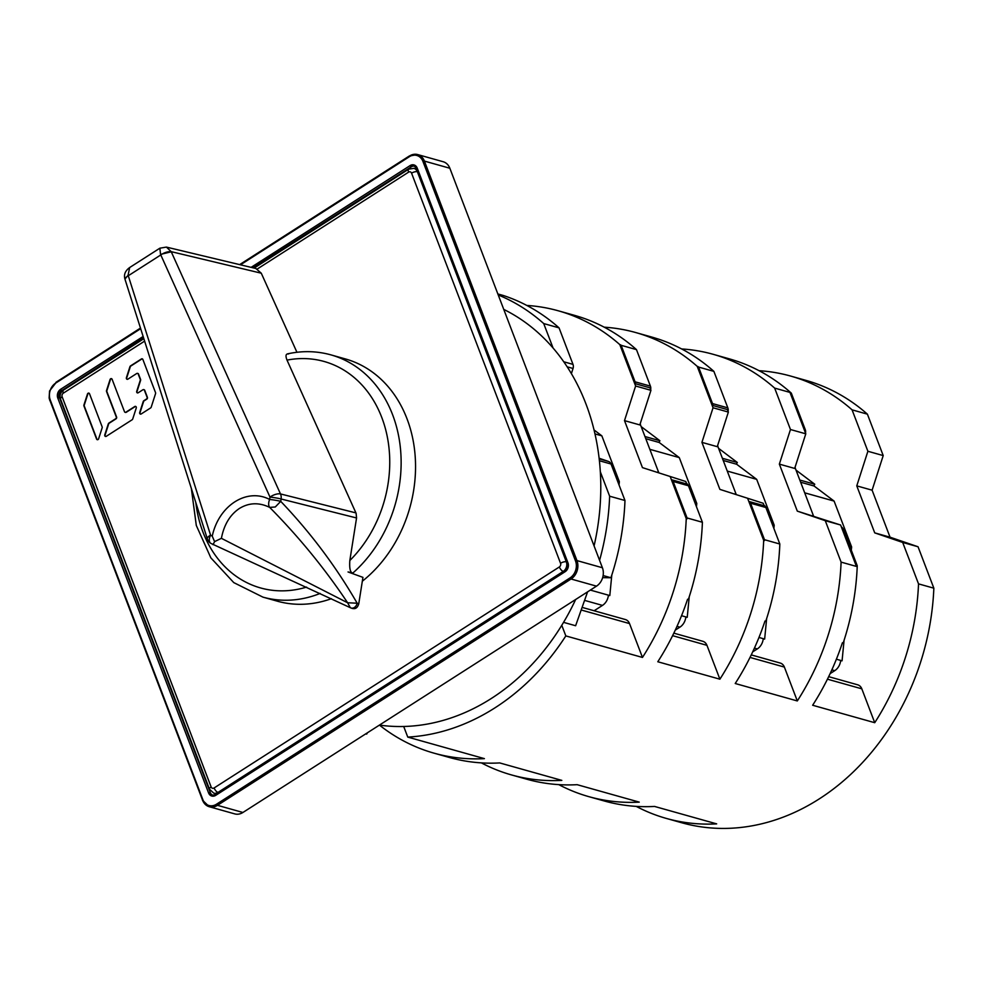 <?xml version="1.0" encoding="UTF-8"?>
<svg xmlns="http://www.w3.org/2000/svg" width="983" height="983" viewBox="0 0 983 983"><rect width="100%" height="100%" fill="white"/><g stroke="black" fill="none" stroke-linecap="round" stroke-linejoin="round"><path stroke-width="1.47" d="M365.762 733.834L366.671 734.092L367.445 732.765M403.706 726.486L407.761 737.09A229.739 186.807 -74.3 0 0 565.827 635.915L561.772 625.311M759.048 370.689A229.739 186.807 105.7 0 1 790.615 376.059A229.739 186.807 105.7 0 1 852.077 409.85L867.891 451.271L856.771 485.872L874.723 532.872L902.701 542.456L918.527 583.877L933.85 588.178A229.739 186.807 105.7 0 1 681.661 822.734L666.339 818.421A229.739 186.807 105.7 0 0 716.668 823.877L654.567 806.441A229.739 186.807 105.7 0 1 604.238 800.973L588.915 796.672A229.739 186.807 105.7 0 0 639.245 802.128L577.144 784.68A229.739 186.807 105.7 0 1 526.814 779.224L511.492 774.923A229.739 186.807 105.7 0 0 561.821 780.379L499.72 762.931A229.739 186.807 -74.3 0 1 449.391 757.475L434.068 753.175A229.739 186.807 105.7 0 0 484.398 758.63L407.761 737.09M498.246 294.961A229.739 186.807 105.7 0 1 543.722 323.567L553.06 348.007M599.581 560.347A229.739 186.807 105.7 0 0 609.644 496.206L600.306 471.754M563.554 622.35L575.62 625.741L587.588 591.84M582.108 607.383L625.372 619.536A8.478 6.893 -74.3 0 1 629.525 623.578L642.464 657.443L565.827 635.915M602.628 577.66L610.922 577.746L603.12 575.546M610.922 577.746A229.739 186.807 -74.3 0 0 624.979 500.507L611.033 464.013A5.468 4.448 -74.3 0 0 608.551 461.469L599.102 458.238M609.644 496.206L624.979 500.507M571.381 373.626L573.04 368.478A5.468 4.448 -74.3 0 0 572.991 364.374L559.044 327.867L543.722 323.567M559.044 327.867A229.739 186.807 -74.3 0 0 503.124 295.428L497.853 293.954M526.777 305.43A229.739 186.807 105.7 0 1 558.344 310.812A229.739 186.807 105.7 0 1 619.794 344.603L620.58 344.812A229.739 186.807 105.7 0 1 621.145 345.316L635.079 381.822A5.468 4.448 105.7 0 1 635.448 383.751L620.58 344.812M558.344 310.812L573.679 315.113A229.739 186.807 -74.3 0 1 579.761 316.956L580.548 317.177A229.739 186.807 -74.3 0 1 636.468 349.616L621.145 345.316M604.201 327.179A229.739 186.807 105.7 0 1 635.768 332.561A229.739 186.807 105.7 0 1 697.217 366.352L698.004 366.573A229.739 186.807 105.7 0 1 698.569 367.064L712.503 403.571A5.468 4.448 105.7 0 1 712.872 405.5L698.004 366.573M728.071 411.287A5.468 4.448 -74.3 0 0 727.838 407.871L713.891 371.377L698.569 367.064M713.891 371.377A229.739 186.807 -74.3 0 0 657.971 338.938L657.185 338.717A229.739 186.807 105.7 0 0 651.102 336.862L635.768 332.561M681.624 348.94A229.739 186.807 105.7 0 1 713.191 354.31A229.739 186.807 105.7 0 1 774.653 388.101L790.467 429.522L779.347 464.123L794.682 468.436L805.79 433.822L789.976 392.414L774.653 388.101M789.976 392.414A229.739 186.807 105.7 0 1 790.541 392.905L791.315 393.126A229.739 186.807 -74.3 0 0 735.395 360.687L734.608 360.466A229.739 186.807 105.7 0 0 728.526 358.623L713.191 354.31M790.615 376.059L805.949 380.372A229.739 186.807 105.7 0 1 867.399 414.162L852.077 409.85M842.345 642.993L843.193 643.005L842.406 642.784A229.739 186.807 105.7 0 1 812.646 705.253L874.735 722.702L861.808 688.825A8.478 6.893 -74.3 0 0 857.643 684.795L828.681 676.66M779.347 464.123L797.299 511.123L840.612 525.008L841.559 527.49A5.468 4.448 105.7 0 1 842.517 529.051L856.463 565.544L857.25 565.766A229.739 186.807 -74.3 0 1 843.193 643.005M840.612 525.008L825.278 520.695L841.104 562.116A229.739 186.807 105.7 0 1 797.311 700.953L784.373 667.076A8.478 6.893 -74.3 0 0 780.219 663.046L751.258 654.899M764.921 621.244L765.769 621.244L764.983 621.035A229.739 186.807 105.7 0 1 735.223 683.504L797.311 700.953M765.769 621.244A229.739 186.807 -74.3 0 0 779.826 544.017L764.491 539.704A229.739 186.807 105.7 0 1 764.455 540.589L749.587 501.649A5.468 4.448 105.7 0 1 750.557 503.21L764.491 539.704M687.498 599.495L688.346 599.495L687.559 599.274A229.739 186.807 -74.3 0 1 657.799 661.756L719.888 679.192A229.739 186.807 105.7 0 0 763.68 540.367L764.455 540.589M688.346 599.495A229.739 186.807 -74.3 0 0 702.403 522.268L687.068 517.955A229.739 186.807 105.7 0 1 687.031 518.84L672.163 479.901A5.468 4.448 105.7 0 1 673.134 481.461L687.068 517.955M642.464 657.443A229.739 186.807 105.7 0 0 686.245 518.619L687.031 518.84M434.068 753.175A229.739 186.807 105.7 0 1 379.438 725.098A218.804 177.911 -74.3 0 0 491.353 698.458A218.804 177.911 -74.3 0 0 575.669 599.47M511.492 774.923A229.739 186.807 105.7 0 1 481.375 762.882M588.915 796.672A229.739 186.807 105.7 0 1 558.799 784.631M666.339 818.421A229.739 186.807 105.7 0 1 636.222 806.379M918.527 583.877A229.739 186.807 105.7 0 1 874.735 722.702M856.463 565.544A229.739 186.807 105.7 0 1 856.426 566.429L841.559 527.49M841.104 562.116L856.426 566.429M857.25 565.766L843.303 529.272A5.468 4.448 -74.3 0 0 841.35 526.949M813.433 515.706A5.468 4.448 105.7 0 1 813.408 515.657L795.456 468.645A5.468 4.448 105.7 0 1 795.112 467.085M790.467 429.522L805.79 433.822M797.299 511.123L825.278 520.695M773.879 528.461L774.199 525.192L756.689 479.348L736.648 464.246L723.218 460.462M763.926 505.201A5.468 4.448 -74.3 0 1 765.88 507.511L779.826 544.017M736.009 493.957A5.468 4.448 105.7 0 1 735.984 493.896L718.032 446.896A5.468 4.448 105.7 0 1 717.688 445.324M718.032 446.896L717.258 446.675L728.366 412.074L727.42 409.592L712.872 405.5M749.587 501.649L764.135 505.741L763.189 503.259L719.875 489.374L701.923 442.375L717.258 446.675M728.366 412.074L713.044 407.773L697.217 366.352M713.044 407.773L701.923 442.375M719.875 489.374L763.189 503.259M763.68 540.367L747.854 498.946M673.834 633.15L702.796 641.285A8.478 6.893 -74.3 0 1 706.949 645.327L719.888 679.192M696.455 506.7L696.775 503.443L679.265 457.599L659.224 442.485L645.794 438.713M702.403 522.268L688.456 485.762A5.468 4.448 -74.3 0 0 686.503 483.452M658.585 472.209A5.468 4.448 105.7 0 1 658.561 472.147L640.609 425.147A5.468 4.448 105.7 0 1 640.265 423.575M650.648 389.538A5.468 4.448 -74.3 0 0 650.414 386.122L635.079 381.822M636.468 349.616L650.414 386.122M672.163 479.901L686.712 483.992L685.765 481.498L642.452 467.625L624.5 420.626L639.822 424.926L650.943 390.325L649.996 387.843L635.448 383.751M650.943 390.325L635.62 386.012L619.794 344.603M635.62 386.012L624.5 420.626M642.452 467.625L685.765 481.498M686.245 518.619L670.431 477.197M619.032 484.951L619.351 481.695L601.842 435.838L594.039 429.952M601.842 435.838L594.961 433.908M617.594 481.203L619.351 481.695M679.265 457.599L649.849 449.329M695.018 502.952L696.775 503.443M727.273 471.078L756.689 479.348M774.199 525.192L772.441 524.701M804.844 431.34A5.468 4.448 105.7 0 0 804.475 429.411L790.541 392.905M805.495 433.036A5.468 4.448 -74.3 0 0 805.261 429.62L791.315 393.126M851.303 550.21L851.622 546.941L834.112 501.097L814.071 485.995L800.641 482.223M856.771 485.872L872.105 490.185L883.213 455.584L867.399 414.162M872.105 490.185L890.045 537.185L918.036 546.757L933.85 588.178M867.891 451.271L883.213 455.584M874.723 532.872L890.045 537.185M918.036 546.757L902.701 542.456M804.696 492.827L834.112 501.097M851.622 546.941L849.865 546.45M351.877 608.207C355.207 609.448 357.505 607.986 358.758 603.795L362.936 577.365L348.031 571.959L352.897 573.003C350.304 572.843 349.284 568.678 349.825 560.531L356.559 517.967L356.116 513.323L287.011 360.11C285.303 355.649 285.82 353.61 288.547 353.966M362.322 581.223A125.812 102.293 -74.3 0 0 415.133 455.694A125.812 102.293 -74.3 0 0 345.377 358.93L330.976 354.888A125.812 102.293 105.7 0 1 400.425 448.26A125.812 102.293 105.7 0 1 352.897 573.003M320.163 593.437A125.812 102.293 105.7 0 1 262.916 597.123L277.317 601.178A125.812 102.293 -74.3 0 0 331.369 598.696M261.269 273.2L255.863 268.494L166.422 247.102L171.202 251.66L261.269 273.2L296.94 352.283M355.944 512.905L280.487 493.933L171.263 251.795A8.208 3.428 155.7 0 0 160.757 254.966L128.294 275.744A8.208 2.998 162.4 0 0 125.074 279.516L125.025 279.332M128.097 275.179L124.952 279.135C123.625 274.687 125.197 270.817 129.67 267.523L128.097 275.179L210.571 535.133A8.208 4.645 122.1 0 0 210.817 543.378L350.157 607.617M129.793 267.45L159.86 248.195L160.548 254.4L171.263 251.795M160.548 254.4L269.993 497.103A8.208 3.428 -24.3 0 1 280.487 493.933A8.208 6.512 104.1 0 1 280.659 494.351A8.208 6.512 104.1 0 1 281.101 498.995L356.559 517.967M352.479 608.514L350.956 607.949A5.468 4.301 110 0 0 350.956 607.961L350.095 607.592M213.028 544.68L214.589 541.621L212.242 536.177L210.571 535.133A8.208 2.998 -17.6 0 0 207.352 538.905A8.208 8.208 0 0 0 210.817 543.378M221.396 538.328C224.026 524.701 230.034 514.748 239.41 508.469C248.982 502.608 259.082 502.252 269.711 507.4C299.065 537.099 325.029 568.899 347.613 602.763L221.396 538.328L214.589 541.621M350.28 607.617L347.613 602.763L357.161 603.218C335.965 566.491 310.493 532.528 280.733 501.355A8.208 0.688 9 0 0 269.625 499.45L269.993 497.103A8.208 0.688 -171 0 1 281.101 498.995L280.733 501.355L275.265 506.982L269.711 507.4A8.208 4.731 -64.2 0 1 269.625 499.45L269.625 499.45C246.868 487.519 218.73 505.52 212.242 536.177M358.758 603.795L357.161 603.218A5.468 4.301 110 0 1 354.421 607.445A5.468 4.301 110 0 1 350.956 607.961M97.415 439.708A1.352 1.094 105.7 0 1 96.912 439.131L84.292 406.09A1.352 1.094 105.7 0 1 84.28 405.07L87.782 394.171A1.352 1.094 105.7 0 1 89.011 393.188M105.648 436.477A1.352 1.094 105.7 0 1 105.144 434.891L108.646 423.98A1.352 1.094 105.7 0 1 109.248 423.181L116.006 418.844A1.352 1.094 -74.3 0 0 116.596 417.025L106.889 391.627A1.352 1.094 105.7 0 1 106.877 390.607L110.379 379.708A1.352 1.094 105.7 0 1 111.607 378.725M125.124 412.319A1.352 1.094 105.7 0 1 124.472 411.668L112.111 379.303A1.352 1.094 -74.3 0 0 110.035 379.61L106.533 390.509A1.352 1.094 -74.3 0 0 106.545 391.529L116.252 416.927A1.352 1.094 105.7 0 1 115.662 418.746L108.904 423.083A1.352 1.094 -74.3 0 0 108.302 423.882L104.8 434.793A1.352 1.094 -74.3 0 0 106.287 436.305L132.14 419.766A1.352 1.094 -74.3 0 0 132.73 418.955L136.244 408.043A1.352 1.094 -74.3 0 0 134.757 406.532L125.935 412.172A1.352 1.094 105.7 0 1 125.124 412.319L125.468 412.418A1.352 1.094 -74.3 0 0 126.279 412.27L135.101 406.63A1.352 1.094 105.7 0 1 135.728 406.458M137.595 392.93A1.352 1.094 105.7 0 1 137.079 391.345L140.581 380.433A1.352 1.094 -74.3 0 0 140.569 379.413L138.542 374.093A1.352 1.094 -74.3 0 0 137.878 373.454L137.534 373.356A1.352 1.094 105.7 0 1 138.198 374.007L140.237 379.327A1.352 1.094 105.7 0 1 140.25 380.335L136.735 391.246A1.352 1.094 -74.3 0 0 138.222 392.758L142.928 389.747A1.352 1.094 105.7 0 1 144.403 390.251L147.057 397.206A1.352 1.094 105.7 0 1 146.479 399.024L143.825 400.732A1.352 1.094 -74.3 0 0 143.223 401.531L139.721 412.442A1.352 1.094 -74.3 0 0 141.208 413.954L150.62 407.933A1.352 1.094 -74.3 0 0 151.222 407.122L155.547 393.642A1.352 1.094 -74.3 0 0 155.535 392.635L142.867 359.459A1.352 1.094 -74.3 0 0 141.405 358.955L130.53 365.909A1.352 1.094 -74.3 0 0 129.928 366.72L126.426 377.632A1.352 1.094 -74.3 0 0 127.913 379.143L136.735 373.503A1.352 1.094 105.7 0 1 137.534 373.356M127.274 379.315A1.352 1.094 105.7 0 1 126.77 377.718L130.272 366.819A1.352 1.094 105.7 0 1 130.874 366.008L141.736 359.053A1.352 1.094 105.7 0 1 142.375 358.881M140.569 414.126A1.352 1.094 105.7 0 1 140.065 412.541L143.567 401.629A1.352 1.094 105.7 0 1 144.169 400.818L146.823 399.123A1.352 1.094 -74.3 0 0 147.401 397.304L144.747 390.349A1.352 1.094 -74.3 0 0 144.083 389.698L143.739 389.6M87.782 394.171L87.45 394.072A1.352 1.094 -74.3 0 1 89.514 393.765L102.134 426.819A1.352 1.094 -74.3 0 1 102.146 427.826L98.644 438.737A1.352 1.094 -74.3 0 1 96.58 439.045L83.948 405.991A1.352 1.094 -74.3 0 1 83.936 404.971L84.28 405.07M87.45 394.072L83.936 404.971M144.612 341.126L63.342 393.151A2.74 2.224 105.7 0 0 62.162 396.837A4.374 1.72 159.1 0 0 60.528 399.086L209.49 789.189L213.741 793.146A7.114 5.787 -74.3 0 0 217.993 792.409L563.247 571.406A7.114 5.787 -74.3 0 0 566.319 561.834L417.357 171.73A7.114 5.787 -74.3 0 0 413.868 168.351L408.695 169.162L254.155 268.076M575.522 560.949L576.96 560.593A13.676 11.12 105.7 0 1 571.049 578.999L217.476 805.323A13.676 11.12 105.7 0 1 209.293 806.736L234.728 813.887A13.676 11.12 -74.3 0 0 242.924 812.474L596.497 586.151A13.676 11.12 -74.3 0 0 602.407 567.744L449.845 168.24A13.676 11.12 -74.3 0 0 443.149 161.728L417.701 154.577A13.676 11.12 105.7 0 1 424.41 161.089L576.96 560.593L602.407 567.744M212.844 795.198A5.468 4.448 105.7 0 1 210.313 792.642L59.558 397.832A5.468 4.448 105.7 0 1 61.917 390.472L143.665 338.14M253.405 267.904L411.336 166.815A5.468 4.448 105.7 0 1 414.445 166.201M594.076 545.921A218.804 177.911 -74.3 0 0 503.751 309.399M594.113 610.762L602.468 605.405A12.029 9.781 -74.3 0 0 608.416 595.17L609.804 595.551L611.795 575.08M608.379 595.538L609.804 595.551M644.959 436.538L659.912 440.74L641.174 426.61M658.942 442.411L659.912 440.74M675.272 630.115L679.892 627.166A12.029 9.781 -74.3 0 0 685.839 616.919L687.228 617.312L689.218 596.841M685.802 617.287L687.228 617.312M736.365 464.16L737.336 462.489L718.598 448.359M737.336 462.489L722.382 458.287M752.695 651.864L757.315 648.915A12.029 9.781 -74.3 0 0 763.263 638.667L764.651 639.061L766.642 618.59M763.226 639.048L764.651 639.061M813.789 485.909L814.76 484.238L796.021 470.12M814.76 484.238L799.806 480.048M830.119 673.625L834.739 670.664A12.029 9.781 -74.3 0 0 840.686 660.429L842.075 660.809L844.065 640.338M840.649 660.797L842.075 660.809M629.525 623.578L581.186 609.988M611.033 464.013L599.384 460.744M599.175 458.84L608.551 461.469M573.04 368.478L567.154 366.819M563.738 361.769L572.991 364.374M843.303 529.272L842.517 529.051M812.622 515.436L813.408 515.657M795.456 468.645L794.682 468.436M784.373 667.076L750.017 657.43M727.838 407.871L712.503 403.571M735.198 493.675L735.984 493.896M706.949 645.327L672.593 635.669M640.609 425.147L639.822 424.926M657.774 471.926L658.561 472.147M688.456 485.762L673.134 481.461M765.88 507.511L750.557 503.21M804.475 429.411L805.261 429.62M861.808 688.825L827.44 679.179M287.011 360.11A117.604 95.621 105.7 0 1 377.644 407.994A117.604 95.621 105.7 0 1 385.078 427.47A117.604 95.621 105.7 0 1 349.825 560.531M306.598 587.097A117.604 95.621 105.7 0 1 207.044 541.436A117.604 95.621 105.7 0 1 202.916 531.963A117.604 95.621 105.7 0 1 199.61 521.961A117.604 95.621 105.7 0 1 195.814 502.522M62.162 396.837L211.124 786.941A2.74 2.224 105.7 0 0 214.11 787.961L559.364 566.958A2.74 2.224 105.7 0 0 560.543 563.271L411.57 173.168A2.74 2.224 105.7 0 0 408.596 172.148L257.3 268.998M60.528 399.086C59.435 395.424 60.405 392.45 63.44 390.153A4.374 1.88 57.4 0 0 63.342 393.151M214.11 787.961A4.374 1.88 57.4 0 0 217.993 792.409M209.49 789.189A4.374 1.72 -20.9 0 1 211.124 786.941M563.247 571.406A4.374 1.88 -122.6 0 1 559.364 566.958M560.543 563.271A4.374 1.72 -20.9 0 1 566.319 561.834M417.357 171.73A4.374 1.72 159.1 0 0 411.57 173.168M408.596 172.148A4.374 1.88 -122.6 0 1 408.695 169.162M59.558 397.832L210.313 792.642M143.137 336.469L60.639 389.28A6.562 5.333 -74.3 0 0 57.8 398.103L208.568 792.912L210.006 792.556A5.468 4.448 -74.3 0 0 212.697 795.161A5.468 4.448 -74.3 0 0 215.621 794.792M143.592 337.906L61.917 390.472M60.639 389.28L61.61 390.386A5.468 4.448 -74.3 0 0 59.25 397.746L57.8 398.115M411.336 166.815L253.086 267.818M416.829 168.4A5.468 4.448 -74.3 0 0 414.298 166.164A5.468 4.448 -74.3 0 0 411.029 166.729L410.058 165.611L251.12 267.351M409.518 155.99A13.676 11.12 105.7 0 1 417.701 154.577L409.518 155.99M449.845 168.24L424.41 161.089L422.96 161.445A12.582 10.235 105.7 0 0 409.272 156.752M596.497 586.151L571.049 578.999L570.079 577.881L216.506 804.205A12.582 10.235 105.7 0 1 202.805 799.523L202.4 800.088L209.293 806.736A13.676 11.12 105.7 0 1 202.584 800.223L50.035 400.72M216.506 804.205L217.476 805.323L242.924 812.474M422.948 161.433L575.522 560.961A12.582 10.235 105.7 0 1 570.079 577.881M140.667 328.691L55.675 383.1A12.582 10.235 105.7 0 0 50.256 400.02L202.805 799.523M409.272 156.764L240.466 264.808M208.568 792.912A6.562 5.333 -74.3 0 0 215.707 795.358L565.127 571.701A6.562 5.333 -74.3 0 0 567.965 562.866L417.197 168.056A6.562 5.333 -74.3 0 0 410.058 165.611M50.256 400.02L49.838 400.585L49.15 398.066L49.531 391.025L55.687 383.087M55.945 382.313L140.471 328.076M409.26 156.764L409.284 156.014L239.643 264.611M417.197 168.056L416.989 168.757M567.744 563.566L567.965 562.866M565.127 571.701L565.372 570.926M215.965 794.596L215.707 795.358M590.341 590.083L608.416 595.17M602.468 605.405L584.578 600.38M681.538 615.714L685.839 616.919M679.892 627.166L677.004 626.355M758.962 637.463L763.263 638.667M757.315 648.915L754.428 648.104M836.398 659.212L840.686 660.429M834.739 670.664L831.851 669.853M191.341 488.404L196.293 525.426L210.853 557.852L233.757 582.6L262.916 597.123M166.422 247.089L159.86 248.195M207.352 538.905L125.074 279.516M287.331 353.917C302.199 350.612 316.747 350.943 330.976 354.888M143.837 338.693L63.44 390.153M414.298 166.164L416.792 168.621L567.547 563.419C568.383 566.515 567.584 569.022 565.151 570.951L215.732 794.608L212.697 795.161"/></g></svg>
